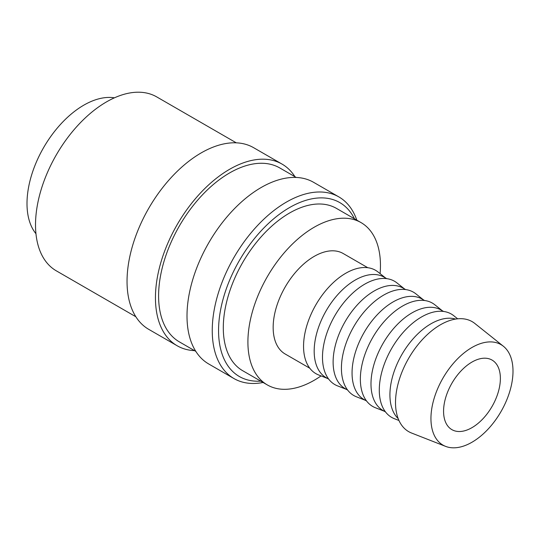 <?xml version="1.0" encoding="UTF-8"?>
<svg xmlns="http://www.w3.org/2000/svg" width="540" height="540" viewBox="0 0 540 540"><rect width="100%" height="100%" fill="white"/><g stroke="black" fill="none" stroke-linecap="round" stroke-linejoin="round"><path stroke-width="0.81" d="M356.812 220.151A104.882 60.554 120 0 0 338.85 196.898A104.882 60.554 120 0 0 258.032 224.998A104.882 60.554 120 0 0 212.247 330.548A104.882 60.554 120 0 0 233.969 378.56A104.882 60.554 120 0 0 263.088 382.482M354.456 218.788A100.42 57.976 120 0 0 274.826 217.856A100.42 57.976 120 0 0 218.558 330.548A100.42 57.976 120 0 0 260.732 381.125M338.85 196.898L313.605 182.324A104.882 60.554 120 0 0 232.781 210.418A104.882 60.554 120 0 0 187.002 315.968A104.882 60.554 120 0 0 208.724 363.98L233.969 378.56M296.237 177.451L279.815 167.967A100.42 57.976 120 0 0 202.433 194.866A100.42 57.976 120 0 0 158.598 295.927A100.42 57.976 120 0 0 179.395 341.894L195.818 351.378M294.948 176.701A104.882 60.554 120 0 0 282.049 164.099L253.645 147.703A104.882 60.554 120 0 0 172.82 175.804A104.882 60.554 120 0 0 127.042 281.353A104.882 60.554 120 0 0 148.763 329.366L177.167 345.762A104.882 60.554 120 0 0 194.528 350.636M282.049 164.099A104.882 60.554 120 0 0 201.224 192.2A104.882 60.554 120 0 0 155.446 297.749A104.882 60.554 120 0 0 177.167 345.762M236.277 142.83L156.735 96.91A100.42 57.976 120 0 0 79.353 123.808A100.42 57.976 120 0 0 35.519 224.87A100.42 57.976 120 0 0 56.315 270.837L135.857 316.757M503.395 346.262L474.802 323.447A63.497 36.659 120 0 0 425.054 336.791A63.497 36.659 120 0 0 395.516 402.563A63.497 36.659 120 0 0 411.541 433.019L445.595 446.371A58.016 33.5 120 0 0 489.308 427.795A58.016 33.5 120 0 0 513 371.176A58.016 33.5 120 0 0 503.395 346.262A58.016 33.5 120 0 0 457.933 358.452A58.016 33.5 120 0 0 430.947 418.547A58.016 33.5 120 0 0 445.595 446.371M455.612 319.079A58.016 33.5 120 0 0 412.627 339.363A58.016 33.5 120 0 0 389.921 394.862A58.016 33.5 120 0 0 398.162 418.588M457.657 318.816L453.789 315.731A59.663 34.445 120 0 0 407.045 328.266A59.663 34.445 120 0 0 379.289 390.069A59.663 34.445 120 0 0 394.349 418.682L398.959 420.485M443.536 311.445L441.025 309.994A58.016 33.5 120 0 0 396.313 325.539A58.016 33.5 120 0 0 370.987 383.927A58.016 33.5 120 0 0 383.002 410.488L385.519 411.939M442.287 310.723L434.855 304.796A59.663 34.445 120 0 0 388.112 317.338A59.663 34.445 120 0 0 360.356 379.134A59.663 34.445 120 0 0 375.415 407.747L384.264 411.217M424.602 300.517L422.084 299.066A58.016 33.5 120 0 0 377.379 314.611A58.016 33.5 120 0 0 352.053 372.998A58.016 33.5 120 0 0 364.068 399.56L366.579 401.011M423.346 299.795L415.921 293.868A59.663 34.445 120 0 0 369.171 306.403A59.663 34.445 120 0 0 341.422 368.199A59.663 34.445 120 0 0 356.481 396.812L365.33 400.288M405.668 289.582L403.151 288.131A58.016 33.5 120 0 0 358.445 303.676A58.016 33.5 120 0 0 333.119 362.063A58.016 33.5 120 0 0 345.134 388.625L347.645 390.076M404.413 288.86L396.981 282.933A59.663 34.445 120 0 0 350.237 295.475A59.663 34.445 120 0 0 322.488 357.271A59.663 34.445 120 0 0 337.547 385.884L346.397 389.354M386.728 278.654L384.217 277.202A58.016 33.5 120 0 0 339.505 292.748A58.016 33.5 120 0 0 314.179 351.135A58.016 33.5 120 0 0 326.201 377.696L328.712 379.148M385.479 277.931L378.047 271.998A59.663 34.445 120 0 0 331.304 284.54A59.663 34.445 120 0 0 303.554 346.336A59.663 34.445 120 0 0 318.613 374.949L327.463 378.425M367.794 267.719L343.19 253.517A58.016 33.5 120 0 0 298.485 269.062A58.016 33.5 120 0 0 273.159 327.449A58.016 33.5 120 0 0 285.174 354.011L309.778 368.213M35.964 233.739A80.332 46.379 -60 0 1 27 203.553A80.332 46.379 -60 0 1 56.538 128.959A80.332 46.379 -60 0 1 114.426 97.828M267.32 384.925L242.703 370.717A93.724 54.115 -60 0 1 223.297 327.814A93.724 54.115 -60 0 1 264.202 233.489A93.724 54.115 -60 0 1 336.427 208.379L361.044 222.595A93.724 54.115 120 0 0 288.819 247.705A93.724 54.115 120 0 0 247.907 342.023A93.724 54.115 120 0 0 267.32 384.925A93.724 54.115 120 0 0 321.05 375.908M380.099 273.638A93.724 54.115 120 0 0 380.457 265.498A93.724 54.115 120 0 0 361.044 222.595M500.377 378.466A40.169 23.193 -60 0 1 482.841 418.885A40.169 23.193 -60 0 1 451.892 429.644A40.169 23.193 -60 0 1 443.57 411.257A40.169 23.193 -60 0 1 461.106 370.838A40.169 23.193 -60 0 1 492.055 360.072A40.169 23.193 -60 0 1 500.377 378.466"/></g></svg>
